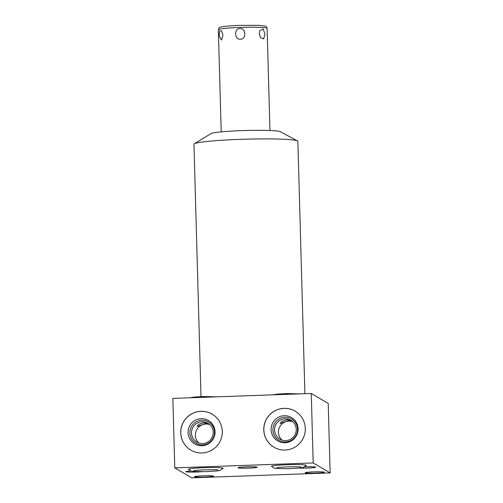 <?xml version="1.0" encoding="UTF-8"?>
<svg xmlns="http://www.w3.org/2000/svg" width="503" height="503" viewBox="0 0 503 503"><rect width="100%" height="100%" fill="white"/><g stroke="black" fill="none" stroke-linecap="round" stroke-linejoin="round"><path stroke-width="0.75" d="M209.713 424.582A10.921 10.833 -59.5 0 0 205.934 424.042A10.921 10.833 120.5 0 0 198.874 443.005M208.77 423.815L203.665 422.709L198.792 424.325L197.019 426.425L205.356 423.708L209.393 424.306M202.652 443.545A10.921 10.833 -59.5 0 0 207.89 423.237A10.921 10.833 -59.5 0 0 202.043 421.759A10.921 10.833 120.5 0 0 196.811 442.068A10.921 10.833 120.5 0 0 202.652 443.545M198.245 442.772L197.893 442.621M202.533 444.904A12.38 12.273 120.5 0 1 189.889 432.995A12.38 12.273 120.5 0 1 201.841 420.206A12.38 12.273 -59.5 0 1 214.485 432.115A12.38 12.273 -59.5 0 1 202.533 444.904M201.936 445.721A13.568 13.455 -59.5 0 0 215.039 431.706A13.568 13.455 -59.5 0 0 201.181 418.653A13.568 13.455 -59.5 0 0 188.078 432.668A13.568 13.455 -59.5 0 0 201.936 445.721M190.933 450.185A20.9 20.724 120.5 0 1 200.98 411.347A20.9 20.724 120.5 0 1 212.128 414.151M202.08 452.989A20.9 20.724 120.5 0 1 181.394 427.066A20.9 20.724 120.5 0 1 212.096 414.132A20.9 20.724 120.5 0 1 202.08 452.989M330.157 472.921L328.214 403.45L311.256 393.472L172.843 398.401L174.786 467.872L313.193 462.942L330.157 472.921L191.744 477.85L174.786 467.872M311.256 393.472L313.193 462.942M285.126 450.034A20.9 20.724 120.5 0 1 264.44 424.104A20.9 20.724 120.5 0 1 295.142 411.177A20.9 20.724 120.5 0 1 285.126 450.034M201.005 396.622L193.957 144.229A51.972 3.603 -1.6 0 1 194.321 143.789A51.972 3.603 -1.6 0 1 240.094 139.356A51.972 3.603 -1.6 0 1 297.468 140.903A51.972 3.603 -1.6 0 1 297.531 140.941A51.972 3.603 -1.6 0 1 297.858 141.33L304.906 393.698M297.468 140.903L280.19 131.654A34.833 2.414 178.4 0 0 241.736 130.617A34.833 2.414 178.4 0 0 211.059 133.584L194.321 143.789M240.327 39.159C234.297 39.989 233.996 28.262 240.032 28.596C246.156 27.828 246.508 39.548 240.327 39.159M219.088 35.788L221.54 40.121L222.936 35.065L221.609 30.79L219.666 30.865L219.088 35.788M264.993 34.154L263.138 28.916L259.856 30.746L259.278 33.776L260.422 37.555L263.616 38.945L264.993 34.154M202.961 475.813A9.557 0.66 178.4 0 0 194.472 476.706A9.557 0.66 178.4 0 0 205.098 477.07A9.557 0.66 178.4 0 0 213.586 476.171A9.557 0.66 178.4 0 0 202.961 475.813M313.683 471.871A9.557 0.66 178.4 0 0 305.202 472.763A9.557 0.66 178.4 0 0 315.827 473.128A9.557 0.66 178.4 0 0 324.309 472.229A9.557 0.66 178.4 0 0 313.683 471.871M190.826 470.94A9.557 0.66 178.4 0 0 185.896 471.657A9.557 0.66 178.4 0 0 196.516 472.021A9.557 0.66 178.4 0 0 201.357 471.751M299.31 468.098A9.557 0.66 178.4 0 0 307.245 468.079A9.557 0.66 178.4 0 0 315.727 467.18A9.557 0.66 178.4 0 0 305.107 466.822A9.557 0.66 178.4 0 0 304.397 466.847M246.464 466.859A9.557 0.66 178.4 0 0 237.976 467.759A9.557 0.66 178.4 0 0 248.601 468.123A9.557 0.66 178.4 0 0 257.09 467.224A9.557 0.66 178.4 0 0 246.464 466.859M189.141 469.657A17.416 1.207 -1.6 0 1 188.374 469.324A17.416 1.207 -1.6 0 1 203.834 467.689A17.416 1.207 -1.6 0 1 223.194 468.35A17.416 1.207 -1.6 0 1 222.445 468.727M272.186 466.696A17.416 1.207 -1.6 0 1 271.419 466.369A17.416 1.207 -1.6 0 1 286.88 464.734A17.416 1.207 -1.6 0 1 306.239 465.394A17.416 1.207 -1.6 0 1 305.491 465.765M292.752 421.627A10.921 10.833 -59.5 0 0 288.98 421.086A10.921 10.833 120.5 0 0 281.919 440.043M291.815 420.854L286.71 419.754L281.837 421.363L280.064 423.469L288.401 420.747L292.438 421.344M285.698 440.584A10.921 10.833 -59.5 0 0 290.935 420.275A10.921 10.833 -59.5 0 0 285.088 418.798A10.921 10.833 120.5 0 0 279.857 439.106A10.921 10.833 120.5 0 0 285.698 440.584M281.29 439.817L280.938 439.666M285.578 441.942A12.38 12.273 120.5 0 1 272.934 430.034A12.38 12.273 120.5 0 1 284.887 417.251A12.38 12.273 -59.5 0 1 297.531 429.16A12.38 12.273 -59.5 0 1 285.578 441.942M284.981 442.759A13.568 13.455 -59.5 0 0 298.084 428.751A13.568 13.455 -59.5 0 0 284.226 415.698A13.568 13.455 -59.5 0 0 271.123 429.707A13.568 13.455 -59.5 0 0 284.981 442.759M273.978 447.224A20.9 20.724 120.5 0 1 284.025 408.386A20.9 20.724 120.5 0 1 295.173 411.196M221.207 131.868L218.359 29.715A24.383 1.691 -1.6 0 1 240 27.432A24.383 1.691 178.4 0 1 267.106 28.357L269.96 130.51M218.359 29.715C218.679 28.168 219.251 27.363 220.088 27.307C221.251 26.778 225.137 25.974 240.17 25.351L259.567 25.339L265.389 26.099C266.087 26.068 266.659 26.816 267.106 28.357M272.569 394.849L277.354 394.094L286.666 393.572L300.178 393.862M271.809 466.099L273.355 467.727L275.575 468.425L288.797 468.721L301.064 467.884L303.516 467.306L304.9 466.451L305.837 465.149M276.776 467.746L276.763 467.752C277.404 467.029 300.266 466.382 300.983 467.073L300.266 466.765M189.524 397.804L194.309 397.049L203.621 396.527L217.133 396.823M188.763 469.06L190.31 470.682L192.53 471.386L205.752 471.682L218.019 470.839L220.477 470.267L222.791 468.104M193.73 470.707L193.718 470.707C194.359 469.984 217.221 469.343 217.937 470.035L217.221 469.727"/></g></svg>
